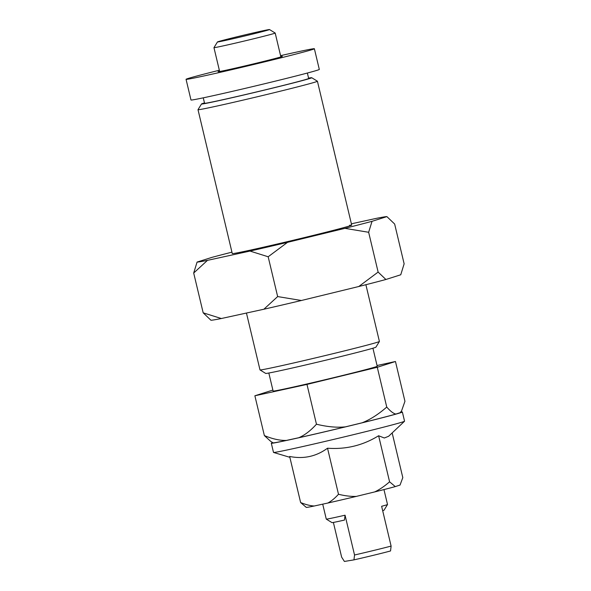 <?xml version="1.0" encoding="UTF-8"?>
<svg xmlns="http://www.w3.org/2000/svg" width="591" height="591" viewBox="0 0 591 591"><rect width="100%" height="100%" fill="white"/><g stroke="black" fill="none" stroke-linecap="round" stroke-linejoin="round"><path stroke-width="0.89" d="M204.479 102.915A56.655 1.086 -13.4 0 0 201.501 103.972L198.007 109.66A61.383 1.182 -13.4 0 0 198 109.682A61.383 1.182 -13.4 0 0 200.186 109.483A61.383 1.182 -13.4 0 0 265.928 94.7A61.383 1.182 -13.4 0 0 317.419 81.233A61.383 1.182 -13.4 0 0 317.397 81.211L311.716 77.717A56.655 1.086 -13.4 0 0 309.706 77.923A56.655 1.086 -13.4 0 0 308.583 78.115M201.501 103.972A56.655 1.086 -13.4 0 0 203.518 103.809A56.655 1.086 -13.4 0 0 264.724 90.039A56.655 1.086 -13.4 0 0 311.716 77.717M203.267 97.84L204.56 103.262A53.508 1.027 -13.4 0 0 206.466 103.093A53.508 1.027 -13.4 0 0 263.778 90.201A53.508 1.027 -13.4 0 0 308.665 78.463L307.372 73.033M246.447 313.038L259.988 369.9A61.383 1.182 -13.4 0 0 260.01 369.922A61.383 1.182 -13.4 0 0 262.182 369.7A61.383 1.182 -13.4 0 0 327.355 355.058A61.383 1.182 -13.4 0 0 379.4 341.48A61.383 1.182 -13.4 0 0 379.407 341.45L365.888 284.707M260.01 369.922L265.691 373.416A56.655 1.086 -13.4 0 0 267.701 373.216A56.655 1.086 -13.4 0 0 327.857 359.697A56.655 1.086 -13.4 0 0 375.906 347.161L379.4 341.48M268.824 373.017L273.116 391.043A53.508 1.027 -13.4 0 0 275.022 390.865A53.508 1.027 -13.4 0 0 332.334 377.981A53.508 1.027 -13.4 0 0 377.221 366.235L372.928 348.217M270.737 441.396L264.362 435.574C272.614 439.002 279.971 440.62 286.413 440.421A65.564 1.256 166.6 0 1 275.399 442.6A65.564 1.256 166.6 0 1 273.079 442.836L270.737 441.396M316.458 424.205C327.185 426.85 336.855 427.729 345.454 426.85A65.564 1.256 166.6 0 1 298.773 437.724C304.675 435.227 310.57 430.721 316.458 424.205L306.98 384.409L254.876 395.778L264.362 435.574M386.75 407.066C390.407 411.255 393.451 413.582 395.881 414.055A65.564 1.256 166.6 0 1 362.128 422.787C370.188 419.603 378.395 414.365 386.75 407.066L377.272 367.27L306.98 384.409M401.555 410.93L400.617 412.452A65.564 1.256 166.6 0 1 400.196 412.681L401.555 410.93L404.946 401.304L395.46 361.5L377.272 367.27M377.051 365.519L395.46 361.5M254.876 395.778L272.887 390.067M345.454 426.85L362.128 422.787M395.881 414.055L400.196 412.681M286.413 440.421L298.773 437.724M219.342 70.24A65.963 1.263 -13.4 0 0 186.054 79.312L190.982 100.005A65.963 1.263 -13.4 0 0 193.338 99.783A65.963 1.263 -13.4 0 0 263.978 83.9A65.963 1.263 -13.4 0 0 319.31 69.428L314.382 48.743A65.963 1.263 -13.4 0 0 312.033 48.957A65.963 1.263 -13.4 0 0 280.585 55.65M186.054 79.312A65.963 1.263 -13.4 0 0 188.403 79.098A65.963 1.263 -13.4 0 0 259.05 63.215A65.963 1.263 -13.4 0 0 314.382 48.743M219.556 71.134A33.052 0.635 -13.4 0 0 218.072 71.688A33.052 0.635 -13.4 0 0 219.246 71.577A33.052 0.635 -13.4 0 0 254.647 63.621A33.052 0.635 -13.4 0 0 282.372 56.367A33.052 0.635 -13.4 0 0 281.19 56.477A33.052 0.635 -13.4 0 0 280.791 56.544M382.68 510.69A26.758 0.517 -13.4 0 0 384.017 510.21L387.511 504.529A31.478 0.606 166.6 0 1 387.511 504.529A31.478 0.606 166.6 0 1 381.631 506.288L391.109 546.084A31.478 0.606 166.6 0 1 354.534 555.001L345.055 515.204A31.478 0.606 166.6 0 1 327.399 519.001A31.478 0.606 166.6 0 1 326.284 519.112A31.478 0.606 166.6 0 1 326.276 519.105L322.716 504.153M326.284 519.112L331.972 522.614A26.758 0.517 -13.4 0 0 332.918 522.518A26.758 0.517 -13.4 0 0 344.479 520.073L345.055 515.204M217.458 41.946A26.758 0.517 166.6 0 1 240.153 36.029A26.758 0.517 166.6 0 1 268.558 29.646A26.758 0.517 166.6 0 1 269.503 29.55A26.758 0.517 166.6 0 1 247.311 35.371A26.758 0.517 166.6 0 1 218.411 41.872A26.758 0.517 166.6 0 1 217.458 41.946L213.964 47.635A31.478 0.606 -13.4 0 0 213.957 47.649A31.478 0.606 -13.4 0 0 215.08 47.546A31.478 0.606 -13.4 0 0 248.796 39.959A31.478 0.606 -13.4 0 0 275.199 33.059A31.478 0.606 -13.4 0 0 275.192 33.044L280.88 56.921M333.376 522.437L341.642 557.136L344.405 561.45L353.957 559.869A26.758 0.517 -13.4 0 0 390.54 550.952L391.109 546.084M354.534 555.001L353.957 559.869M272.717 442.615A67.359 1.293 -13.4 0 0 271.313 443.235L273.5 452.418A67.359 1.293 -13.4 0 0 273.544 452.447A67.359 1.293 -13.4 0 0 275.901 452.196A67.359 1.293 -13.4 0 0 346.969 436.232A67.359 1.293 -13.4 0 0 404.525 421.243A67.359 1.293 -13.4 0 0 404.554 421.198L402.368 412.008A67.359 1.293 -13.4 0 0 400.838 412.097M271.313 443.235A67.359 1.293 -13.4 0 0 273.714 443.014A67.359 1.293 -13.4 0 0 345.861 426.791A67.359 1.293 -13.4 0 0 402.368 412.008M300.627 502.527C305.636 504.603 310.157 505.763 314.205 506.007A48.226 0.923 166.6 0 1 307.985 507.218A48.226 0.923 166.6 0 1 306.278 507.388L300.627 502.527L289.656 456.474C303.597 459.244 316.215 456.488 327.525 448.207C345.868 449.581 362.896 445.429 378.617 435.752L384.327 438.005L388.642 436.261L404.525 421.243M338.495 494.268C344.996 495.864 350.936 496.58 356.307 496.403A48.226 0.923 166.6 0 1 327.835 503.037C331.366 501.131 334.92 498.213 338.495 494.268L327.525 448.207M389.587 481.813L395.276 486.592A48.226 0.923 166.6 0 1 374.694 491.919C379.555 489.599 384.519 486.23 389.587 481.813L378.617 435.752M395.276 486.592L400.085 485.041A48.226 0.923 166.6 0 1 400.033 485.085L402.811 477.617L392.165 432.93M356.307 496.403L374.694 491.919M314.205 506.007L327.835 503.037M349.503 225.319A61.383 1.182 166.6 0 1 351.697 225.119A61.383 1.182 166.6 0 1 300.206 238.587A61.383 1.182 166.6 0 1 234.464 253.369A61.383 1.182 166.6 0 1 232.278 253.569L198 109.682M210.935 320.241L203.178 312.824L221.322 318.527A97.781 1.876 166.6 0 1 214.215 319.849A97.781 1.876 166.6 0 1 210.935 320.241M385.893 279.491A97.781 1.876 166.6 0 1 358.781 286.509L378.129 272.074L385.893 279.491L400.75 274.778L404.133 263.83L394.655 224.033L386.891 216.616A97.781 1.876 -13.4 0 0 383.618 217.008A97.781 1.876 -13.4 0 0 376.504 218.33L351.386 223.812M207.463 260.358L193.693 273.027L197.076 262.072A97.781 1.876 -13.4 0 0 200.356 261.68A97.781 1.876 -13.4 0 0 207.463 260.358L250.015 251.072A97.781 1.876 -13.4 0 0 287.514 242.34L268.166 256.767L250.015 251.072M231.938 252.15A97.781 1.876 -13.4 0 0 211.94 257.366L197.076 262.072M372.035 221.322L368.651 232.278L344.922 228.34A97.781 1.876 -13.4 0 0 372.035 221.322L386.891 216.616M277.652 296.571L301.373 300.501A97.781 1.876 166.6 0 1 263.874 309.233L277.652 296.571L268.166 256.767M344.922 228.34L287.514 242.34M368.651 232.278L378.129 272.074M301.373 300.501L358.781 286.509M193.693 273.027L203.178 312.824M221.322 318.527L263.874 309.233M351.697 225.119L317.419 81.233M387.519 504.515L383.958 489.584M269.503 29.55L275.192 33.044M219.645 71.511L213.957 47.649M289.856 457.308L273.544 452.447"/></g></svg>
